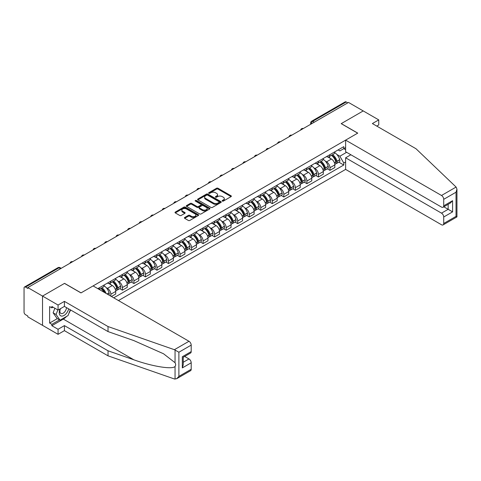 <?xml version="1.0" encoding="UTF-8"?>
<svg xmlns="http://www.w3.org/2000/svg" width="481" height="481" viewBox="0 0 481 481"><rect width="100%" height="100%" fill="white"/><g stroke="black" fill="none" stroke-linecap="round" stroke-linejoin="round"><path stroke-width="0.72" d="M222.336 201.082A0.715 0.415 0 0 0 223.352 201.082L231.066 196.633A1.028 0.595 0 0 0 231.367 196.212A1.028 0.595 0 0 0 231.066 195.797L218.001 188.251A1.028 0.595 0 0 0 216.552 188.251L208.844 192.707A0.715 0.415 0 0 0 208.634 192.995A0.715 0.415 0 0 0 208.844 193.29A0.715 0.415 0 0 0 209.854 193.29L210.852 192.713A3.283 1.894 0 0 1 215.5 192.713L216.588 193.344A3.283 1.894 0 0 1 217.55 194.685A3.283 1.894 0 0 1 216.588 196.026L215.59 196.603A0.715 0.415 0 0 0 215.38 196.891A0.715 0.415 0 0 0 215.59 197.186A0.715 0.415 0 0 0 216.606 197.186L217.604 196.609A3.283 1.894 0 0 1 222.246 196.609L223.334 197.24A3.283 1.894 0 0 1 224.296 198.581A3.283 1.894 0 0 1 223.334 199.922L222.336 200.499A0.715 0.415 0 0 0 222.126 200.787A0.715 0.415 0 0 0 222.336 201.082L222.336 200.499M184.698 217.496A1.028 0.595 0 0 0 184.397 217.911A1.028 0.595 0 0 0 184.698 218.332L188.36 220.448A1.028 0.595 0 0 0 189.815 220.448L198.376 215.506A1.028 0.595 0 0 0 198.677 215.085A1.028 0.595 0 0 0 198.376 214.664L185.311 207.125A1.028 0.595 0 0 0 183.862 207.125L175.3 212.067A1.028 0.595 0 0 0 175 212.488A1.028 0.595 0 0 0 175.3 212.909L179.726 215.464A1.028 0.595 0 0 0 181.175 215.464L184.842 213.348A1.028 0.595 0 0 0 185.143 212.927A1.028 0.595 0 0 0 184.842 212.512L182.648 211.243A2.748 1.587 0 0 1 181.842 210.119A2.748 1.587 0 0 1 183.538 208.658A2.748 1.587 0 0 1 186.526 209.001L195.13 213.967A2.748 1.587 0 0 1 195.929 215.085A2.748 1.587 0 0 1 194.234 216.552A2.748 1.587 0 0 1 191.246 216.209L189.815 215.38A1.028 0.595 0 0 0 188.36 215.38L184.698 217.496L184.698 218.332L188.36 216.234L188.36 215.38M27.82 287.584L348.509 102.435L363.221 110.931L341.191 123.647L357.672 133.165L81.049 292.875L64.562 283.357L42.532 296.08L27.82 287.584L27.82 288.438L25.529 287.115A2.092 1.209 -120 0 0 24.483 287.013A2.092 1.209 -120 0 0 24.05 287.969L24.05 312.127A2.092 1.209 -120 0 0 25.529 314.688L27.82 316.011L27.82 316.865L42.532 325.354L42.532 296.08L42.532 325.354L58.057 334.319L58.057 329.281L64.412 325.613L64.412 330.651L58.057 334.319M210.925 207.419A1.028 0.595 0 0 0 212.38 207.419L220.941 202.477A1.028 0.595 0 0 0 221.242 202.056A1.028 0.595 0 0 0 220.941 201.641L207.882 194.096A1.028 0.595 0 0 0 206.427 194.096L197.865 199.044A1.028 0.595 0 0 0 197.565 199.459A1.028 0.595 0 0 0 197.865 199.88L210.925 207.419M195.653 201.238A0.715 0.415 0 0 1 196.38 201.341L209.644 209.001L201.094 213.937A1.028 0.595 0 0 1 199.645 213.937L186.58 206.391L186.58 205.555A1.028 0.595 0 0 0 186.279 205.976A1.028 0.595 0 0 0 186.58 206.391M186.58 205.555L190.248 203.439A1.028 0.595 0 0 1 191.697 203.439L196.994 206.499A1.028 0.595 0 0 0 198.449 206.499L200.878 205.092A1.028 0.595 0 0 0 201.178 204.678A1.028 0.595 0 0 0 200.878 204.257L195.364 201.07A0.715 0.415 0 0 1 195.154 200.781A0.715 0.415 0 0 1 195.599 200.397A0.715 0.415 0 0 1 196.38 200.487L209.656 208.153A1.028 0.595 0 0 1 209.956 208.574A1.028 0.595 0 0 1 209.656 208.988L209.656 208.153M118.452 300.559L345.623 169.402L441.504 224.759A3.139 1.81 -120 0 0 443.073 224.916A3.139 1.81 -120 0 0 443.722 223.479L443.722 216.991A3.139 1.81 -120 0 0 441.504 213.149L448.16 209.307L452.591 211.868L443.722 216.991M314.279 122.198L312.728 121.302A2.092 1.209 60 0 0 311.682 121.2L345.172 101.864A2.092 1.209 60 0 1 346.218 101.966L312.728 121.302A2.092 1.209 120 0 0 311.249 123.864L311.249 123.948M347.769 102.862L346.218 101.966M329.954 154.635A4.81 2.778 60 0 1 328.956 156.794L333.838 153.974A4.81 2.778 -120 0 0 334.83 151.816M325.318 161.135L326.551 161.85A4.81 2.778 60 0 1 329.954 167.737L334.83 164.923A4.81 2.778 -120 0 0 331.433 159.031L327.94 157.016M334.83 164.923L334.83 167.526L329.954 170.34L327.308 168.813M328.956 156.794A4.81 2.778 60 0 1 326.587 156.578M329.954 167.737L329.954 170.34M318.422 161.291A4.81 2.778 60 0 1 317.424 163.45L322.3 160.636A4.81 2.778 -120 0 0 323.298 158.477M315.776 175.475L318.422 177.002L323.298 174.182L323.298 171.579A4.81 2.778 -120 0 0 319.901 165.686L316.408 163.672M317.424 163.45A4.81 2.778 60 0 1 315.055 163.233M313.786 167.797L315.019 168.506A4.81 2.778 60 0 1 318.422 174.399L318.422 177.002M306.89 167.953A4.81 2.778 60 0 1 305.892 170.112L310.768 167.292A4.81 2.778 -120 0 0 311.766 165.133M304.245 182.131L306.89 183.658L311.766 180.838L311.766 178.235A4.81 2.778 -120 0 0 308.363 172.348L304.876 170.328M305.892 170.112A4.81 2.778 60 0 1 303.523 169.895M302.254 174.453L303.487 175.162A4.81 2.778 60 0 1 306.89 181.054L306.89 183.658M295.352 174.609A4.81 2.778 60 0 1 294.36 176.767L299.236 173.954A4.81 2.778 -120 0 0 300.234 171.795M292.707 188.786L295.358 190.314L300.234 187.5L300.234 184.896A4.81 2.778 -120 0 0 296.831 179.004L293.344 176.99M294.36 176.767A4.81 2.778 60 0 1 291.991 176.551M290.722 181.115L291.955 181.824A4.81 2.778 60 0 1 295.358 187.71L295.358 190.314M283.82 181.265A4.81 2.778 60 0 1 282.828 183.423L287.704 180.609A4.81 2.778 -120 0 0 288.702 178.451M281.175 195.448L283.82 196.976L288.702 194.156L288.702 191.552A4.81 2.778 -120 0 0 285.299 185.666L281.812 183.646M282.828 183.423A4.81 2.778 60 0 1 280.459 183.207M279.19 187.77L280.423 188.48A4.81 2.778 60 0 1 283.82 194.372L283.82 196.976M272.288 187.927A4.81 2.778 60 0 1 271.296 190.085L276.172 187.265A4.81 2.778 -120 0 0 277.17 185.107M269.643 202.104L272.288 203.631L277.17 200.817L277.17 198.214A4.81 2.778 -120 0 0 273.767 192.322L270.274 190.308M271.296 190.085A4.81 2.778 60 0 1 268.927 189.869M267.658 194.426L268.891 195.136A4.81 2.778 60 0 1 272.288 201.028L272.288 203.631M260.756 194.583A4.81 2.778 60 0 1 259.764 196.741L264.64 193.927A4.81 2.778 -120 0 0 265.638 191.769M258.111 208.76L260.756 210.287L265.638 207.473L265.638 204.87A4.81 2.778 -120 0 0 262.235 198.978L258.742 196.963M259.764 196.741A4.81 2.778 60 0 1 257.395 196.525M256.126 201.088L257.359 201.798A4.81 2.778 60 0 1 260.756 207.684L260.756 210.287M249.224 201.244A4.81 2.778 60 0 1 248.232 203.403L253.108 200.583A4.81 2.778 -120 0 0 254.106 198.425M246.579 215.422L249.224 216.949L254.106 214.129L254.106 211.526A4.81 2.778 -120 0 0 250.703 205.64L247.21 203.619M248.232 203.403A4.81 2.778 60 0 1 245.863 203.186M244.595 207.744L245.827 208.453A4.81 2.778 60 0 1 249.224 214.346L249.224 216.949M237.692 207.9A4.81 2.778 60 0 1 236.7 210.059L241.576 207.239A4.81 2.778 -120 0 0 242.574 205.08M235.047 222.078L237.692 223.605L242.574 220.791L242.574 218.188A4.81 2.778 -120 0 0 239.171 212.295L235.678 210.281M236.7 210.059A4.81 2.778 60 0 1 234.331 209.842M233.063 214.4L234.295 215.115A4.81 2.778 60 0 1 237.692 221.001L237.692 223.605M226.16 214.556A4.81 2.778 60 0 1 225.168 216.715L230.044 213.901A4.81 2.778 -120 0 0 231.042 211.742M223.515 228.74L226.16 230.267L231.042 227.447L231.042 224.843A4.81 2.778 -120 0 0 227.639 218.951L224.146 216.937M225.168 216.715A4.81 2.778 60 0 1 222.799 216.498M221.531 221.062L222.763 221.771A4.81 2.778 60 0 1 226.16 227.663L226.16 230.267M214.628 221.218A4.81 2.778 60 0 1 213.63 223.376L218.512 220.557A4.81 2.778 -120 0 0 219.51 218.398M211.983 235.395L214.628 236.923L219.51 234.109L219.51 231.499A4.81 2.778 -120 0 0 216.107 225.613L212.614 223.599M213.63 223.376A4.81 2.778 60 0 1 211.267 223.16M209.999 227.717L211.231 228.427A4.81 2.778 60 0 1 214.628 234.319L214.628 236.923M203.096 227.874A4.81 2.778 60 0 1 202.098 230.032L206.98 227.218A4.81 2.778 -120 0 0 207.978 225.06M200.451 242.051L203.096 243.578L207.978 240.765L207.978 238.161A4.81 2.778 -120 0 0 204.575 232.269L201.082 230.255M202.098 230.032A4.81 2.778 60 0 1 199.735 229.816M198.467 234.379L199.693 235.089A4.81 2.778 60 0 1 203.096 240.975L203.096 243.578M191.564 234.53A4.81 2.778 60 0 1 190.566 236.694L195.448 233.874A4.81 2.778 -120 0 0 196.44 231.716M188.919 248.713L191.564 250.24L196.44 247.42L196.44 244.817A4.81 2.778 -120 0 0 193.043 238.931L189.55 236.911M190.566 236.694A4.81 2.778 60 0 1 188.203 236.472M186.935 241.035L188.161 241.745A4.81 2.778 60 0 1 191.564 247.637L191.564 250.24M180.032 241.191A4.81 2.778 60 0 1 179.034 243.35L183.916 240.53A4.81 2.778 -120 0 0 184.908 238.372M177.387 255.369L180.032 256.896L184.908 254.082L184.908 251.479A4.81 2.778 -120 0 0 181.511 245.587L178.018 243.572M179.034 243.35A4.81 2.778 60 0 1 176.671 243.133M175.403 247.691L176.629 248.406A4.81 2.778 60 0 1 180.032 254.293L180.032 256.896M168.5 247.847A4.81 2.778 60 0 1 167.502 250.006L172.384 247.192A4.81 2.778 -120 0 0 173.376 245.033M165.855 262.025L168.5 263.558L173.376 260.738L173.376 258.135A4.81 2.778 -120 0 0 169.979 252.242L166.486 250.228M167.502 250.006A4.81 2.778 60 0 1 165.133 249.789M163.871 254.353L165.097 255.062A4.81 2.778 60 0 1 168.5 260.955L168.5 263.558M156.968 254.509A4.81 2.778 60 0 1 155.97 256.668L160.852 253.848A4.81 2.778 -120 0 0 161.844 251.689M154.323 268.687L156.968 270.214L161.844 267.394L161.844 264.79A4.81 2.778 -120 0 0 158.447 258.904L154.954 256.884M155.97 256.668A4.81 2.778 60 0 1 153.601 256.451M152.339 261.009L153.565 261.718A4.81 2.778 60 0 1 156.968 267.61L156.968 270.214M145.436 261.165A4.81 2.778 60 0 1 144.438 263.323L149.32 260.51A4.81 2.778 -120 0 0 150.312 258.345M142.791 275.342L145.436 276.87L150.312 274.056L150.312 271.452A4.81 2.778 -120 0 0 146.915 265.56L143.422 263.546M144.438 263.323A4.81 2.778 60 0 1 142.069 263.107M140.807 267.67L142.033 268.38A4.81 2.778 60 0 1 145.436 274.266L145.436 276.87M133.904 267.821A4.81 2.778 60 0 1 132.906 269.979L137.788 267.165A4.81 2.778 -120 0 0 138.781 265.007M131.259 282.004L133.904 283.531L138.781 280.712L138.781 278.108A4.81 2.778 -120 0 0 135.383 272.222L131.89 270.202M132.906 269.979A4.81 2.778 60 0 1 130.537 269.763M129.275 274.326L130.501 275.036A4.81 2.778 60 0 1 133.904 280.928L133.904 283.531M122.372 274.483A4.81 2.778 60 0 1 121.374 276.641L126.25 273.821A4.81 2.778 -120 0 0 127.249 271.663M119.727 288.66L122.372 290.187L127.249 287.373L127.249 284.77A4.81 2.778 -120 0 0 123.851 278.878L120.358 276.864M121.374 276.641A4.81 2.778 60 0 1 119.005 276.425M117.737 280.982L118.969 281.692A4.81 2.778 60 0 1 122.372 287.584L122.372 290.187M110.84 281.138A4.81 2.778 60 0 1 109.842 283.297L114.718 280.483A4.81 2.778 -120 0 0 115.717 278.325M111.43 296.506L115.717 294.029L115.717 291.426A4.81 2.778 -120 0 0 112.32 285.534L108.826 283.519M109.842 283.297A4.81 2.778 60 0 1 107.473 283.081M106.205 287.644L107.437 288.353A4.81 2.778 60 0 1 110.84 294.24L110.84 296.164M99.2 289.442L103.187 287.139A4.81 2.778 -120 0 0 104.185 284.98M99.308 287.8A4.81 2.778 60 0 1 98.948 289.297M345.623 149.729L343.777 148.659L339.857 150.92L338.119 149.922M336.856 154.479L339.857 156.217L346.621 152.309M345.623 161.935L343.777 162.999L339.857 156.217M113.72 297.829L343.777 165.007L343.777 162.999M345.623 147.595L343.777 148.659L343.777 146.651L97.829 288.648M338.84 162.157L343.777 165.007M222.625 201.184L223.334 200.775A3.283 1.894 0 0 0 224.296 199.435L224.296 198.581M217.55 194.685L217.55 195.539A3.283 1.894 0 0 1 216.588 196.879L215.879 197.288M231.066 195.797L231.066 196.633L218.001 189.105A1.028 0.595 0 0 0 216.552 189.105L209.127 193.392M220.941 201.641L220.941 202.477L207.882 194.949A1.028 0.595 0 0 0 206.427 194.949L197.877 199.886L197.865 199.044M219.126 202.351A0.715 0.415 0 0 0 219.336 202.056A0.715 0.415 0 0 0 219.126 201.761L207.66 195.148A0.715 0.415 0 0 0 206.644 195.148L205.591 195.755A3.283 1.894 0 0 0 204.629 197.096A3.283 1.894 0 0 0 205.591 198.431L213.432 202.958A3.283 1.894 0 0 0 218.073 202.958L219.126 202.351L219.126 203.204A0.715 0.415 0 0 0 219.336 202.91L219.336 202.056M204.629 197.096L204.629 197.95A3.283 1.894 0 0 0 205.591 199.284L205.591 198.431M219.126 203.204L218.073 203.812A3.283 1.894 0 0 1 213.432 203.812L205.591 199.284M186.598 206.403L190.248 204.293L190.248 203.439M201.178 204.678L201.178 205.531A1.028 0.595 0 0 1 200.878 205.946L198.449 207.353A1.028 0.595 0 0 1 196.994 207.353L191.697 204.293A1.028 0.595 0 0 0 190.248 204.293M202.495 209.674A2.748 1.587 0 0 0 205.483 210.017A2.748 1.587 0 0 0 207.179 208.55A2.748 1.587 0 0 0 206.373 207.431L203.343 205.682A1.028 0.595 0 0 0 201.894 205.682L199.465 207.083A1.028 0.595 0 0 0 199.164 207.503A1.028 0.595 0 0 0 199.465 207.924L202.495 209.674L202.495 210.528A2.748 1.587 0 0 0 205.483 210.87A2.748 1.587 0 0 0 207.179 209.403L207.179 208.55M199.164 207.503L199.164 208.357A1.028 0.595 0 0 0 199.465 208.778L199.465 207.924M202.495 210.528L199.465 208.778M195.929 215.085L195.929 215.939A2.748 1.587 0 0 1 194.234 217.406A2.748 1.587 0 0 1 191.246 217.063L189.815 216.234A1.028 0.595 0 0 0 188.36 216.234M181.842 210.119L181.842 210.973A2.748 1.587 0 0 0 182.648 212.097L182.648 211.243M184.83 213.354L182.648 212.097M198.358 215.512L185.311 207.978A1.028 0.595 0 0 0 183.862 207.978L175.312 212.915M331.77 155.171A6.584 3.8 60 0 1 331.8 155.189A6.584 3.8 60 0 1 336.135 161.099L336.171 161.237A1.281 0.74 60 0 1 335.972 162.241A1.281 0.74 60 0 1 335.942 162.259M331.481 155.339A7.943 4.588 60 0 1 335.846 161.893L335.882 162.031A2.639 1.521 60 0 1 335.467 164.099L334.812 164.484M335.918 163.516A2.639 1.521 -120 0 0 336.652 163.42A2.639 1.521 -120 0 0 337.067 161.345L337.031 161.207A7.943 4.588 -120 0 0 332.66 154.654M334.734 152.663A7.943 4.588 60 0 1 339.724 159.65L339.766 159.788A2.639 1.521 60 0 1 339.345 161.863L336.652 163.42M328.77 156.884A7.943 4.588 60 0 1 330.429 158.453M334.289 158.465L335.305 159.049M456.096 187.055L456.95 189.123L456.03 192.214L443.722 199.32A3.139 1.81 -120 0 0 441.504 195.478L456.096 187.055L415.999 148.743L372.384 123.563L378.745 119.895L363.221 110.931L341.263 123.605L357.75 133.123L345.623 140.121L441.504 195.478M378.745 119.895L378.745 124.928L376.749 126.082M345.623 169.402L345.623 157.792L441.504 213.149M345.623 140.121L345.623 151.731L441.504 207.089A3.139 1.81 -120 0 0 443.073 207.245A3.139 1.81 -120 0 0 443.722 205.808L443.722 199.32M350.871 154.762L345.623 157.792M443.831 206.806L448.16 209.307L448.16 204.311M443.722 205.808L452.591 200.685L450.378 203.03L443.073 207.245M443.722 223.479L456.03 216.372L456.499 216.642M64.412 325.613L108.027 350.793L108.027 355.832L174.387 378.98L176.665 378.721L178.884 376.382L191.197 369.276A3.139 1.81 60 0 1 190.542 370.713L176.665 378.721M108.027 350.793L133.808 359.788C152.122 366.444 172.637 369.745 175.048 366.432C175.848 365.416 175.848 364.177 175.048 362.71L163.528 353.763L133.808 340.584L108.027 331.589L64.412 306.403L58.057 310.077L51.846 306.493L51.846 307.858L49.627 306.577L49.627 323.052L51.846 324.332L59.536 319.895M108.027 355.832L64.412 330.651M191.197 345.117L178.884 352.224L174.387 349.699L108.027 326.551L64.412 301.371L58.057 305.038L42.532 296.08L64.484 283.399L80.97 292.917L93.098 285.918L188.979 341.276A3.139 1.81 60 0 1 191.197 345.117L191.197 351.605A3.139 1.81 60 0 1 190.542 353.042L183.243 357.257L183.243 364.814L182.323 367.911L182.323 356.728C183.52 357.419 183.52 357.419 182.323 356.728L191.197 351.605M58.057 305.038L58.057 310.077M66.564 316.432A11.76 6.788 -60 0 1 63.306 319.083L51.846 325.697L58.057 329.281M51.846 325.697L51.846 324.332M64.412 301.371L64.412 306.403M108.027 326.551L108.027 331.589M183.243 362.259L188.979 358.946A3.139 1.81 60 0 1 191.197 362.788L191.197 369.276M188.979 358.946L184.644 356.445M70.569 309.962A11.76 6.788 -60 0 1 68.897 313.353M53.03 307.173L51.846 307.858M49.627 323.052L57.317 318.614M60.173 308.856A6.794 3.926 120 0 0 59.241 312.68A6.794 3.926 120 0 0 63.342 315.801A6.794 3.926 120 0 0 68.645 308.85M60.534 308.646A4.654 2.688 120 0 0 59.878 311.297A4.654 2.688 120 0 0 60.84 313.432A4.654 2.688 120 0 0 64.394 312.217A4.654 2.688 120 0 0 66.456 307.587M70.28 309.794L68.031 315.584L60.053 320.19L57.095 318.482L53.102 312.806L54.876 308.243M60.053 320.19L56.061 314.514L57.834 309.95M53.102 312.806L56.061 314.514M320.232 161.826A6.584 3.8 60 0 1 320.268 161.85A6.584 3.8 60 0 1 324.603 167.761L324.639 167.893A1.281 0.74 60 0 1 324.441 168.903A1.281 0.74 60 0 1 324.41 168.915M319.949 161.995A7.943 4.588 60 0 1 324.314 168.548L324.35 168.687A2.639 1.521 60 0 1 323.935 170.761L323.28 171.14M324.386 170.178A2.639 1.521 -120 0 0 325.12 170.076A2.639 1.521 -120 0 0 325.535 168.007L325.499 167.869A7.943 4.588 -120 0 0 321.128 161.315M323.196 159.319A7.943 4.588 60 0 1 328.192 166.312L328.234 166.444A2.639 1.521 60 0 1 327.814 168.518L325.12 170.076M317.238 163.546A7.943 4.588 60 0 1 318.897 165.109M322.757 165.121L323.773 165.704M308.7 168.488A6.584 3.8 60 0 1 308.736 168.506A6.584 3.8 60 0 1 313.071 174.417L313.107 174.555A1.281 0.74 60 0 1 312.909 175.559A1.281 0.74 60 0 1 312.878 175.571M308.417 168.651A7.943 4.588 60 0 1 312.782 175.21L312.818 175.349A2.639 1.521 60 0 1 312.403 177.417L311.748 177.796M312.854 176.834A2.639 1.521 -120 0 0 313.588 176.737A2.639 1.521 -120 0 0 314.003 174.663L313.961 174.525A7.943 4.588 -120 0 0 309.596 167.971M311.664 165.981A7.943 4.588 60 0 1 316.66 172.968L316.702 173.106A2.639 1.521 60 0 1 316.282 175.18L313.588 176.737M305.706 170.202A7.943 4.588 60 0 1 307.365 171.771M311.225 171.777L312.241 172.366M297.168 175.144A6.584 3.8 60 0 1 297.204 175.162A6.584 3.8 60 0 1 301.539 181.072L301.575 181.211A1.281 0.74 60 0 1 301.371 182.215A1.281 0.74 60 0 1 301.346 182.233M296.879 175.312A7.943 4.588 60 0 1 301.25 181.866L301.286 182.004A2.639 1.521 60 0 1 300.872 184.079L300.216 184.457M301.322 183.495A2.639 1.521 -120 0 0 302.056 183.393A2.639 1.521 -120 0 0 302.471 181.319L302.429 181.187A7.943 4.588 -120 0 0 298.064 174.627M300.132 172.637A7.943 4.588 60 0 1 305.128 179.629L305.17 179.762A2.639 1.521 60 0 1 304.75 181.836L302.056 183.393M294.174 176.858A7.943 4.588 60 0 1 295.833 178.427M299.693 178.439L300.709 179.022M285.636 181.806A6.584 3.8 60 0 1 285.672 181.824A6.584 3.8 60 0 1 290.007 187.734L290.043 187.867A1.281 0.74 60 0 1 289.839 188.877A1.281 0.74 60 0 1 289.815 188.889M285.347 181.968A7.943 4.588 60 0 1 289.718 188.528L289.754 188.66A2.639 1.521 60 0 1 289.34 190.735L288.684 191.113M289.79 190.151A2.639 1.521 -120 0 0 290.518 190.049A2.639 1.521 -120 0 0 290.939 187.981L290.897 187.843A7.943 4.588 -120 0 0 286.532 181.289M288.6 179.293A7.943 4.588 60 0 1 293.596 186.285L293.638 186.424A2.639 1.521 60 0 1 293.218 188.492L290.518 190.049M282.642 183.52A7.943 4.588 60 0 1 284.301 185.083M288.161 185.095L289.177 185.678M274.104 188.462A6.584 3.8 60 0 1 274.14 188.48A6.584 3.8 60 0 1 278.475 194.39L278.511 194.528A1.281 0.74 60 0 1 278.307 195.533A1.281 0.74 60 0 1 278.283 195.551M273.815 188.63A7.943 4.588 60 0 1 278.186 195.184L278.222 195.322A2.639 1.521 60 0 1 277.808 197.39L277.152 197.769M278.258 196.807A2.639 1.521 -120 0 0 278.986 196.711A2.639 1.521 -120 0 0 279.407 194.637L279.365 194.498A7.943 4.588 -120 0 0 275 187.945M277.068 185.955A7.943 4.588 60 0 1 282.064 192.941L282.106 193.079A2.639 1.521 60 0 1 281.686 195.154L278.986 196.711M271.11 190.175A7.943 4.588 60 0 1 272.769 191.745M276.629 191.757L277.645 192.34M262.572 195.118A6.584 3.8 60 0 1 262.608 195.136A6.584 3.8 60 0 1 266.943 201.046L266.979 201.184A1.281 0.74 60 0 1 266.775 202.188A1.281 0.74 60 0 1 266.751 202.206M262.283 195.286A7.943 4.588 60 0 1 266.654 201.84L266.69 201.978A2.639 1.521 60 0 1 266.276 204.052L265.614 204.431M266.727 203.469A2.639 1.521 -120 0 0 267.454 203.367A2.639 1.521 -120 0 0 267.875 201.292L267.833 201.16A7.943 4.588 -120 0 0 263.468 194.601M265.536 192.61A7.943 4.588 60 0 1 270.532 199.603L270.569 199.735A2.639 1.521 60 0 1 270.154 201.81L267.454 203.367M259.578 196.837A7.943 4.588 60 0 1 261.237 198.4M265.097 198.412L266.113 198.996M251.04 201.779A6.584 3.8 60 0 1 251.076 201.798A6.584 3.8 60 0 1 255.405 207.708L255.447 207.846A1.281 0.74 60 0 1 255.243 208.85A1.281 0.74 60 0 1 255.213 208.862M250.751 201.942A7.943 4.588 60 0 1 255.116 208.501L255.158 208.634A2.639 1.521 60 0 1 254.744 210.708L254.082 211.087M255.195 210.125A2.639 1.521 -120 0 0 255.922 210.029A2.639 1.521 -120 0 0 256.343 207.954L256.301 207.816A7.943 4.588 -120 0 0 251.936 201.262M254.004 199.266A7.943 4.588 60 0 1 259 206.259L259.037 206.397A2.639 1.521 60 0 1 258.622 208.465L255.922 210.029M248.046 203.493A7.943 4.588 60 0 1 249.699 205.056M253.565 205.068L254.575 205.658M239.508 208.435A6.584 3.8 60 0 1 239.544 208.453A6.584 3.8 60 0 1 243.873 214.364L243.915 214.502A1.281 0.74 60 0 1 243.711 215.506A1.281 0.74 60 0 1 243.681 215.524M239.219 208.604A7.943 4.588 60 0 1 243.584 215.157L243.626 215.296A2.639 1.521 60 0 1 243.212 217.37L242.55 217.749M243.663 216.781A2.639 1.521 -120 0 0 244.39 216.684A2.639 1.521 -120 0 0 244.811 214.61L244.769 214.478A7.943 4.588 -120 0 0 240.404 207.918M242.472 205.928A7.943 4.588 60 0 1 247.468 212.915L247.505 213.053A2.639 1.521 60 0 1 247.09 215.127L244.39 216.684M236.508 210.149A7.943 4.588 60 0 1 238.167 211.718M242.033 211.73L243.043 212.313M227.976 215.091A6.584 3.8 60 0 1 228.012 215.115A6.584 3.8 60 0 1 232.341 221.026L232.383 221.158A1.281 0.74 60 0 1 232.179 222.168A1.281 0.74 60 0 1 232.149 222.18M227.687 215.26A7.943 4.588 60 0 1 232.052 221.813L232.095 221.951A2.639 1.521 60 0 1 231.674 224.026L231.018 224.405M232.131 223.443A2.639 1.521 -120 0 0 232.858 223.34A2.639 1.521 -120 0 0 233.279 221.272L233.237 221.134A7.943 4.588 -120 0 0 228.872 214.58M230.94 212.584A7.943 4.588 60 0 1 235.937 219.576L235.973 219.715A2.639 1.521 60 0 1 235.558 221.783L232.858 223.34M224.976 216.811A7.943 4.588 60 0 1 226.635 218.374M230.501 218.386L231.511 218.969M216.444 221.753A6.584 3.8 60 0 1 216.474 221.771A6.584 3.8 60 0 1 220.809 227.681L220.851 227.82A1.281 0.74 60 0 1 220.647 228.824A1.281 0.74 60 0 1 220.617 228.836M216.155 221.921A7.943 4.588 60 0 1 220.52 228.475L220.563 228.613A2.639 1.521 60 0 1 220.142 230.682L219.486 231.06M220.593 230.098A2.639 1.521 -120 0 0 221.326 230.002A2.639 1.521 -120 0 0 221.741 227.928L221.705 227.79A7.943 4.588 -120 0 0 217.34 221.236M219.408 219.246A7.943 4.588 60 0 1 224.405 226.232L224.441 226.371A2.639 1.521 60 0 1 224.026 228.445L221.326 230.002M213.444 223.467A7.943 4.588 60 0 1 215.103 225.036M218.969 225.042L219.979 225.631M204.912 228.409A6.584 3.8 60 0 1 204.942 228.427A6.584 3.8 60 0 1 209.277 234.337L209.319 234.475A1.281 0.74 60 0 1 209.115 235.48A1.281 0.74 60 0 1 209.085 235.498M204.623 228.577A7.943 4.588 60 0 1 208.988 235.131L209.031 235.269A2.639 1.521 60 0 1 208.61 237.343L207.954 237.722M209.061 236.76A2.639 1.521 -120 0 0 209.794 236.658A2.639 1.521 -120 0 0 210.209 234.584L210.173 234.451A7.943 4.588 -120 0 0 205.808 227.892M207.876 225.902A7.943 4.588 60 0 1 212.873 232.894L212.909 233.026A2.639 1.521 60 0 1 212.494 235.101L209.794 236.658M201.912 230.128A7.943 4.588 60 0 1 203.571 231.692M207.437 231.704L208.447 232.287M193.38 235.071A6.584 3.8 60 0 1 193.41 235.089A6.584 3.8 60 0 1 197.745 240.999L197.787 241.131A1.281 0.74 60 0 1 197.583 242.141A1.281 0.74 60 0 1 197.553 242.153M193.091 235.233A7.943 4.588 60 0 1 197.457 241.793L197.499 241.925A2.639 1.521 60 0 1 197.078 243.999L196.422 244.378M197.529 243.416A2.639 1.521 -120 0 0 198.262 243.314A2.639 1.521 -120 0 0 198.677 241.246L198.641 241.107A7.943 4.588 -120 0 0 194.276 234.554M196.344 232.557A7.943 4.588 60 0 1 201.341 239.55L201.377 239.688A2.639 1.521 60 0 1 200.962 241.757L198.262 243.314M190.38 236.784A7.943 4.588 60 0 1 192.039 238.348M195.905 238.36L196.915 238.943M181.848 241.727A6.584 3.8 60 0 1 181.878 241.745A6.584 3.8 60 0 1 186.213 247.655L186.255 247.793A1.281 0.74 60 0 1 186.051 248.797A1.281 0.74 60 0 1 186.021 248.815M181.559 241.895A7.943 4.588 60 0 1 185.925 248.449L185.967 248.587A2.639 1.521 60 0 1 185.546 250.655L184.89 251.034M185.997 250.072A2.639 1.521 -120 0 0 186.73 249.976A2.639 1.521 -120 0 0 187.145 247.901L187.109 247.763A7.943 4.588 -120 0 0 182.744 241.209M184.812 239.219A7.943 4.588 60 0 1 189.809 246.206L189.845 246.344A2.639 1.521 60 0 1 189.43 248.418L186.73 249.976M178.848 243.44A7.943 4.588 60 0 1 180.507 245.009M184.373 245.021L185.383 245.605M170.316 248.382A6.584 3.8 60 0 1 170.346 248.406A6.584 3.8 60 0 1 174.681 254.317L174.723 254.449A1.281 0.74 60 0 1 174.519 255.453A1.281 0.74 60 0 1 174.489 255.471M170.027 248.551A7.943 4.588 60 0 1 174.393 255.104L174.435 255.243A2.639 1.521 60 0 1 174.014 257.317L173.358 257.696M174.465 256.734A2.639 1.521 -120 0 0 175.198 256.632A2.639 1.521 -120 0 0 175.613 254.563L175.577 254.425A7.943 4.588 -120 0 0 171.212 247.865M173.28 245.875A7.943 4.588 60 0 1 178.277 252.868L178.313 253A2.639 1.521 60 0 1 177.898 255.074L175.198 256.632M167.316 250.102A7.943 4.588 60 0 1 168.975 251.665M172.841 251.677L173.851 252.26M158.784 255.044A6.584 3.8 60 0 1 158.814 255.062A6.584 3.8 60 0 1 163.149 260.973L163.185 261.111A1.281 0.74 60 0 1 162.987 262.115A1.281 0.74 60 0 1 162.957 262.127M158.496 255.207A7.943 4.588 60 0 1 162.861 261.766L162.897 261.898A2.639 1.521 60 0 1 162.482 263.973L161.826 264.352M162.933 263.39A2.639 1.521 -120 0 0 163.666 263.293A2.639 1.521 -120 0 0 164.081 261.219L164.045 261.081A7.943 4.588 -120 0 0 159.68 254.527M161.748 252.537A7.943 4.588 60 0 1 166.745 259.524L166.781 259.662A2.639 1.521 60 0 1 166.366 261.736L163.666 263.293M155.784 256.758A7.943 4.588 60 0 1 157.443 258.327M161.309 258.333L162.319 258.922M147.252 261.7A6.584 3.8 60 0 1 147.282 261.718A6.584 3.8 60 0 1 151.617 267.628L151.653 267.767A1.281 0.74 60 0 1 151.455 268.771A1.281 0.74 60 0 1 151.425 268.789M146.964 261.868A7.943 4.588 60 0 1 151.329 268.422L151.365 268.56A2.639 1.521 60 0 1 150.95 270.635L150.294 271.013M151.401 270.045A2.639 1.521 -120 0 0 152.134 269.949A2.639 1.521 -120 0 0 152.549 267.875L152.513 267.743A7.943 4.588 -120 0 0 148.142 261.183M150.216 259.193A7.943 4.588 60 0 1 155.207 266.179L155.249 266.318A2.639 1.521 60 0 1 154.834 268.392L152.134 269.949M144.252 263.414A7.943 4.588 60 0 1 145.911 264.983M149.771 264.995L150.787 265.578M135.72 268.356A6.584 3.8 60 0 1 135.75 268.38A6.584 3.8 60 0 1 140.085 274.29L140.121 274.423A1.281 0.74 60 0 1 139.923 275.433A1.281 0.74 60 0 1 139.893 275.445M135.432 268.524A7.943 4.588 60 0 1 139.797 275.084L139.833 275.216A2.639 1.521 60 0 1 139.418 277.29L138.762 277.669M139.869 276.707A2.639 1.521 -120 0 0 140.602 276.605A2.639 1.521 -120 0 0 141.017 274.537L140.981 274.398A7.943 4.588 -120 0 0 136.61 267.845M138.684 265.849A7.943 4.588 60 0 1 143.675 272.841L143.717 272.98A2.639 1.521 60 0 1 143.296 275.048L140.602 276.605M132.72 270.075A7.943 4.588 60 0 1 134.379 271.639M138.239 271.651L139.256 272.234M124.188 275.018A6.584 3.8 60 0 1 124.218 275.036A6.584 3.8 60 0 1 128.553 280.946L128.589 281.084A1.281 0.74 60 0 1 128.391 282.088A1.281 0.74 60 0 1 128.361 282.106M123.9 275.186A7.943 4.588 60 0 1 128.265 281.74L128.301 281.878A2.639 1.521 60 0 1 127.886 283.946L127.231 284.325M128.337 283.363A2.639 1.521 -120 0 0 129.07 283.267A2.639 1.521 -120 0 0 129.485 281.193L129.449 281.054A7.943 4.588 -120 0 0 125.078 274.501M127.152 272.511A7.943 4.588 60 0 1 132.143 279.497L132.185 279.635A2.639 1.521 60 0 1 131.764 281.71L129.07 283.267M121.188 276.731A7.943 4.588 60 0 1 122.847 278.301M126.707 278.307L127.724 278.896M112.65 281.674A6.584 3.8 60 0 1 112.686 281.692A6.584 3.8 60 0 1 117.021 287.602L117.057 287.74A1.281 0.74 60 0 1 116.859 288.744A1.281 0.74 60 0 1 116.829 288.762M112.368 281.842A7.943 4.588 60 0 1 116.733 288.396L116.769 288.534A2.639 1.521 60 0 1 116.354 290.608L115.699 290.987M116.805 290.025A2.639 1.521 -120 0 0 117.538 289.923A2.639 1.521 -120 0 0 117.953 287.848L117.917 287.716A7.943 4.588 -120 0 0 113.546 281.157M115.614 279.166A7.943 4.588 60 0 1 120.611 286.159L120.653 286.291A2.639 1.521 60 0 1 120.232 288.366L117.538 289.923M109.656 283.393A7.943 4.588 60 0 1 111.315 284.956M115.175 284.968L116.192 285.552M101.118 288.335A6.584 3.8 60 0 1 101.154 288.353A6.584 3.8 60 0 1 104.924 292.749M104.082 285.822A7.943 4.588 60 0 1 109.079 292.815L109.121 292.953A2.639 1.521 60 0 1 108.778 294.973M106.06 293.404A7.943 4.588 -120 0 0 102.014 287.818M100.83 288.498A7.943 4.588 60 0 1 103.998 292.214M103.643 291.624L104.66 292.214M311.321 123.906L311.249 123.864A2.092 1.209 0 0 1 310.636 123.01L310.636 124.302M110.84 294.24L115.717 291.426M122.372 287.584L127.249 284.77M133.904 280.928L138.781 278.108M145.436 274.266L150.312 271.452M156.968 267.61L161.844 264.79M168.5 260.955L173.376 258.135M180.032 254.293L184.908 251.479M191.564 247.637L196.44 244.817M203.096 240.975L207.978 238.161M214.628 234.319L219.51 231.499M226.16 227.663L231.042 224.843M237.692 221.001L242.574 218.188M249.224 214.346L254.106 211.526M260.756 207.684L265.638 204.87M272.288 201.028L277.17 198.214M283.82 194.372L288.702 191.552M295.358 187.71L300.234 184.896M306.89 181.054L311.766 178.235M318.422 174.399L323.298 171.579M107.437 288.353L112.32 285.534M118.969 281.692L123.851 278.878M130.501 275.036L135.383 272.222M142.033 268.38L146.915 265.56M153.565 261.718L158.447 258.904M165.097 255.062L169.979 252.242M176.629 248.406L181.511 245.587M188.161 241.745L193.043 238.931M199.693 235.089L204.575 232.269M211.231 228.427L216.107 225.613M222.763 221.771L227.639 218.951M234.295 215.115L239.171 212.295M245.827 208.453L250.703 205.64M257.359 201.798L262.235 198.978M268.891 195.136L273.767 192.322M280.423 188.48L285.299 185.666M291.955 181.824L296.831 179.004M303.487 175.162L308.363 172.348M315.019 168.506L319.901 165.686M326.551 161.85L331.433 159.031M303.138 128.631A2.092 1.209 120 0 0 302.212 129.167M291.6 135.287A2.092 1.209 120 0 0 290.68 135.822M280.068 141.949A2.092 1.209 120 0 0 279.148 142.484M268.536 148.605A2.092 1.209 120 0 0 267.616 149.14M257.004 155.267A2.092 1.209 120 0 0 256.084 155.796M245.472 161.923A2.092 1.209 120 0 0 244.552 162.458M233.94 168.578A2.092 1.209 120 0 0 233.02 169.114M222.408 175.24A2.092 1.209 120 0 0 221.488 175.769M210.876 181.896A2.092 1.209 120 0 0 209.956 182.431M199.344 188.558A2.092 1.209 120 0 0 198.419 189.087M187.812 195.214A2.092 1.209 120 0 0 186.887 195.749M176.28 201.87A2.092 1.209 120 0 0 175.355 202.405M164.749 208.532A2.092 1.209 120 0 0 163.823 209.061M153.217 215.187A2.092 1.209 120 0 0 152.291 215.722M141.685 221.843A2.092 1.209 120 0 0 140.759 222.378M130.153 228.505A2.092 1.209 120 0 0 129.227 229.034M118.621 235.161A2.092 1.209 120 0 0 117.695 235.696M107.089 241.823A2.092 1.209 120 0 0 106.163 242.352M95.551 248.479A2.092 1.209 120 0 0 94.631 249.014M84.019 255.134A2.092 1.209 120 0 0 83.099 255.67M72.487 261.796A2.092 1.209 120 0 0 71.567 262.325M60.57 268.675L59.019 267.779L25.529 287.115M61.183 268.326L60.065 267.676A2.092 1.209 120 0 0 59.019 267.779A2.092 1.209 60 0 0 57.973 267.676L24.483 287.013M223.334 200.775L223.334 199.922M215.59 197.186L215.59 196.603M216.588 196.879L216.588 196.026M208.844 193.29L208.844 192.707M216.552 189.105L216.552 188.251M218.001 189.105L218.001 188.251M206.427 194.949L206.427 194.096M207.882 194.949L207.882 194.096M213.432 203.812L213.432 202.958M218.073 203.812L218.073 202.958M191.697 204.293L191.697 203.439M196.994 207.353L196.994 206.499M198.449 207.353L198.449 206.499M200.878 205.946L200.878 205.092M196.38 201.341L196.38 200.487M189.815 216.234L189.815 215.38M191.246 217.063L191.246 216.209M184.842 213.348L184.842 212.512M175.3 212.909L175.3 212.067M183.862 207.978L183.862 207.125M185.311 207.978L185.311 207.125M198.376 215.506L198.376 214.664M334.439 162.867L335.882 162.031M337.067 161.345L339.766 159.788M337.031 161.207L339.724 159.65M335.84 161.881L336.237 161.658M334.391 162.734L335.846 161.893M456.03 216.372L456.03 192.214M452.591 200.685L452.591 211.868M175.048 379.136L175.048 366.432M175.048 362.71L175.048 350.006M178.884 352.224L178.884 376.382M191.197 362.788L182.323 367.911M174.387 349.699L188.979 341.276M63.306 319.083L133.808 359.788M322.907 169.522L324.35 168.687M325.535 168.007L328.234 166.444M325.499 167.869L328.192 166.312M324.308 168.542L324.705 168.314M322.859 169.39L324.314 168.548M311.375 176.178L312.818 175.349M314.003 174.663L316.702 173.106M313.961 174.525L316.66 172.968M311.327 176.052L313.173 174.97M299.843 182.84L301.286 182.004M302.471 181.319L305.17 179.762M302.429 181.187L305.128 179.629M301.244 181.86L301.641 181.632M299.795 182.708L301.25 181.866M288.311 189.496L289.754 188.66M290.939 187.981L293.638 186.424M290.897 187.843L293.596 186.285M288.263 189.364L290.109 188.287M276.779 196.152L278.222 195.322M279.407 194.637L282.106 193.079M279.365 194.498L282.064 192.941M278.18 195.172L278.571 194.949M276.731 196.026L278.186 195.184M265.247 202.814L266.69 201.978M267.875 201.292L270.569 199.735M267.833 201.16L270.532 199.603M265.199 202.681L267.039 201.605M253.715 209.469L255.158 208.634M256.343 207.954L259.037 206.397M256.301 207.816L259 206.259M255.116 208.489L255.507 208.261M253.661 209.337L255.116 208.501M242.177 216.131L243.626 215.296M244.811 214.61L247.505 213.053M244.769 214.478L247.468 212.915M242.129 215.999L243.975 214.923M230.646 222.787L232.095 221.951M233.279 221.272L235.973 219.715M233.237 221.134L235.937 219.576M230.597 222.655L232.443 221.579M219.114 229.443L220.563 228.613M221.741 227.928L224.441 226.371M221.705 227.79L224.405 226.232M219.065 229.317L220.911 228.234M207.582 236.105L209.031 235.269M210.209 234.584L212.909 233.026M210.173 234.451L212.873 232.894M207.533 235.973L209.379 234.896M196.05 242.761L197.499 241.925M198.677 241.246L201.377 239.688M198.641 241.107L201.341 239.55M196.001 242.628L197.847 241.552M184.518 249.417L185.967 248.587M187.145 247.901L189.845 246.344M187.109 247.763L189.809 246.206M184.47 249.29L186.315 248.214M172.986 256.078L174.435 255.243M175.613 254.563L178.313 253M175.577 254.425L178.277 252.868M172.938 255.946L174.783 254.87M161.454 262.734L162.897 261.898M164.081 261.219L166.781 259.662M164.045 261.081L166.745 259.524M161.406 262.602L163.251 261.526M149.922 269.396L151.365 268.56M152.549 267.875L155.249 266.318M152.513 267.743L155.207 266.179M151.323 268.41L151.719 268.188M149.874 269.264L151.329 268.422M138.39 276.052L139.833 275.216M141.017 274.537L143.717 272.98M140.981 274.398L143.675 272.841M138.342 275.92L140.187 274.843M126.858 282.708L128.301 281.878M129.485 281.193L132.185 279.635M129.449 281.054L132.143 279.497M128.259 281.728L128.655 281.499M126.81 282.581L128.265 281.74M115.326 289.37L116.769 288.534M117.953 287.848L120.653 286.291M117.917 287.716L120.611 286.159M115.278 289.237L117.123 288.161M107.197 294.059L109.121 292.953M107.059 293.981L109.079 292.815M303.313 128.529A2.092 2.092 0 0 0 300.631 130.08M291.781 135.185A2.092 2.092 0 0 0 289.099 136.736M280.249 141.847A2.092 2.092 0 0 0 277.567 143.392M268.717 148.503A2.092 2.092 0 0 0 266.035 150.054M257.185 155.165A2.092 2.092 0 0 0 254.503 156.71M245.653 161.82A2.092 2.092 0 0 0 242.971 163.372M234.121 168.476A2.092 2.092 0 0 0 231.433 170.027M222.589 175.138A2.092 2.092 0 0 0 219.901 176.683M211.057 181.794A2.092 2.092 0 0 0 208.369 183.345M199.525 188.45A2.092 2.092 0 0 0 196.837 190.001M187.987 195.112A2.092 2.092 0 0 0 185.305 196.657M176.455 201.767A2.092 2.092 0 0 0 173.773 203.319M164.923 208.429A2.092 2.092 0 0 0 162.241 209.975M153.391 215.085A2.092 2.092 0 0 0 150.709 216.636M141.859 221.741A2.092 2.092 0 0 0 139.177 223.292M130.327 228.403A2.092 2.092 0 0 0 127.645 229.948M118.795 235.059A2.092 2.092 0 0 0 116.113 236.61M107.263 241.721A2.092 2.092 0 0 0 104.581 243.266M95.731 248.376A2.092 2.092 0 0 0 93.049 249.928M84.199 255.032A2.092 2.092 0 0 0 81.517 256.583M72.667 261.694A2.092 2.092 0 0 0 69.986 263.239M60.065 267.676A2.092 2.092 0 0 0 57.973 267.676M311.682 121.2A2.092 2.092 0 0 0 310.636 123.01M456.95 189.123L456.95 216.901L443.073 224.916"/></g></svg>
